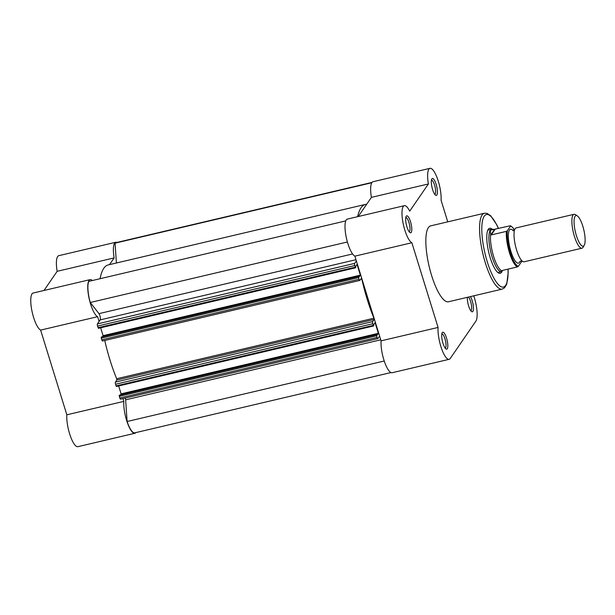 <?xml version="1.0" encoding="UTF-8"?>
<svg xmlns="http://www.w3.org/2000/svg" width="615" height="615" viewBox="0 0 615 615"><rect width="100%" height="100%" fill="white"/><g stroke="black" fill="none" stroke-linecap="round" stroke-linejoin="round"><path stroke-width="0.92" d="M574.018 214.304L516.177 227.911A17.405 4.797 76.8 0 0 515.162 228.695A17.405 4.797 76.8 0 0 514.409 230.594A17.405 4.797 76.8 0 0 515.493 245.954A17.405 4.797 76.8 0 0 521.374 260.183A17.405 4.797 76.8 0 0 524.149 261.79L581.998 248.183A17.405 4.797 -103.2 0 1 573.857 234.407A17.405 4.797 -103.2 0 1 573.003 215.081A17.405 4.797 -103.2 0 1 574.018 214.304A17.405 4.797 -103.2 0 1 575.532 214.696L577.354 215.934A15.706 4.336 76.8 0 0 575.079 216.28A15.706 4.336 76.8 0 0 576.378 235.553A15.706 4.336 76.8 0 0 584.112 245.454A15.706 4.336 76.8 0 0 584.25 245.231A15.706 4.336 76.8 0 0 583.812 229.879A15.706 4.336 76.8 0 0 577.354 215.934M584.25 245.231L583.166 247.153A17.405 4.797 -103.2 0 1 583.012 247.407A17.405 4.797 -103.2 0 1 581.998 248.183M512.687 230.241A17.405 4.797 76.8 0 0 509.458 230.033A17.405 4.797 76.8 0 0 510.904 251.381A17.405 4.797 76.8 0 0 519.467 262.359A17.405 4.797 76.8 0 0 519.99 261.267M493.046 229.257L492.069 229.195A21.756 5.996 76.8 0 0 491.57 229.234A21.756 5.996 76.8 0 0 490.301 230.21L510.227 225.774L510.527 226.128L510.227 225.774M518.399 266.264L517.399 266.925A21.317 5.881 -103.2 0 1 509.451 252.704A21.317 5.881 -103.2 0 1 506.391 231.363L507.39 230.702A20.618 5.689 76.8 0 0 510.242 252.342A20.618 5.689 76.8 0 0 518.399 266.264L521.535 261.69A20.618 5.689 76.8 0 0 521.643 260.737M507.39 230.702L510.527 226.128A20.618 5.689 76.8 0 1 514.401 229.979M517.399 266.925L502.255 270.485L502.001 271.4A21.756 5.996 76.8 0 1 501.54 271.584A21.756 5.996 76.8 0 1 491.37 254.372A21.756 5.996 76.8 0 1 490.301 230.21L490.616 234.446A21.317 5.881 76.8 0 0 493.614 256.432A21.317 5.881 76.8 0 0 501.855 270.769L503.009 270.308M506.391 231.363L491.247 234.93L490.616 234.446M490.77 234.907L494.537 229.426M491.247 234.93L495.09 229.334M135.884 432.583A19.142 5.281 -103.2 0 1 134.893 433.268A19.142 5.281 -103.2 0 1 126.59 420.337A19.142 5.281 -103.2 0 1 123.83 401.387L66.835 414.802A19.142 5.281 -103.2 0 0 69.603 433.752A19.142 5.281 -103.2 0 0 77.905 446.675L134.893 433.268M90.105 279.625L33.118 293.04A19.142 5.281 -103.2 0 0 33.579 317.378A19.142 5.281 -103.2 0 0 40.621 330.101L97.608 316.694A19.142 5.281 -103.2 0 1 90.566 303.971A19.142 5.281 -103.2 0 1 90.105 279.625A19.142 5.281 -103.2 0 1 92.35 280.532M109.539 264.611L114.136 257.908A19.142 5.281 -103.2 0 1 115.743 242.272A19.142 5.281 -103.2 0 1 116.935 242.441M100.191 278.226L99.815 278.779M97.608 316.694L99.084 321.461M122.962 398.597L123.83 401.387M114.136 257.908L57.149 271.323A19.142 5.281 -103.2 0 1 58.756 255.686L115.743 242.272M40.621 330.101L66.835 414.802M57.149 271.323L43.996 290.48M436.158 184.362A8.702 2.399 -103.2 0 1 437.434 192.703A8.702 2.399 -103.2 0 1 435.612 195.232A8.702 2.399 -103.2 0 1 432.599 189.551A8.702 2.399 -103.2 0 1 431.799 179.003A8.702 2.399 -103.2 0 1 436.158 184.362M434.782 194.371A7.311 2.014 76.8 0 0 434.567 185.084A7.311 2.014 76.8 0 0 431.438 180.141M470.444 296.599A8.702 2.399 -103.2 0 1 472.182 300.735A8.702 2.399 -103.2 0 1 473.45 309.068A8.702 2.399 -103.2 0 1 471.636 311.597A8.702 2.399 -103.2 0 1 468.615 305.924A8.702 2.399 -103.2 0 1 467.362 297.322M470.806 310.736A7.311 2.014 76.8 0 0 470.59 301.458A7.311 2.014 76.8 0 0 468.476 297.06M446.536 338.089A8.702 2.399 -103.2 0 1 447.812 346.43A8.702 2.399 -103.2 0 1 445.998 348.951A8.702 2.399 -103.2 0 1 442.977 343.278A8.702 2.399 -103.2 0 1 442.177 332.73A8.702 2.399 -103.2 0 1 446.536 338.089M445.16 348.098A7.311 2.014 76.8 0 0 444.952 338.811A7.311 2.014 76.8 0 0 441.816 333.868M410.513 221.715A8.702 2.399 -103.2 0 1 411.789 230.056A8.702 2.399 -103.2 0 1 409.974 232.585A8.702 2.399 -103.2 0 1 406.953 226.904A8.702 2.399 -103.2 0 1 406.154 216.357A8.702 2.399 -103.2 0 1 410.513 221.715M409.136 231.724A7.311 2.014 76.8 0 0 408.929 222.438A7.311 2.014 76.8 0 0 405.792 217.495M502.078 271.353A23.147 6.381 -103.2 0 1 498.219 272.791A23.147 6.381 -103.2 0 1 490.186 257.693A23.147 6.381 -103.2 0 1 488.064 229.633A23.147 6.381 -103.2 0 1 492.161 229.203M497.443 272.161A21.756 5.996 76.8 0 0 498.604 272.276L501.54 271.584M447.758 221.846L441.063 200.198A19.142 5.281 76.8 0 0 438.295 181.248A19.142 5.281 76.8 0 0 429.993 168.326A19.142 5.281 76.8 0 0 428.386 183.962L409.721 211.145A19.142 5.281 76.8 0 0 404.347 205.679L347.36 219.094A19.142 5.281 76.8 0 0 346.145 236.821A19.142 5.281 76.8 0 0 354.87 256.155L381.085 340.848L438.072 327.441A19.142 5.281 76.8 0 0 441.485 348.359A19.142 5.281 76.8 0 0 449.142 359.314A19.142 5.281 76.8 0 0 450.257 358.46L475.902 321.107A19.142 5.281 76.8 0 0 474.319 297.622A19.142 5.281 76.8 0 0 473.735 295.823M484.366 213.236L430.638 225.874A38.983 10.747 76.8 0 0 431.592 275.443A38.983 10.747 76.8 0 0 448.496 301.765L502.224 289.119A38.983 10.747 -103.2 0 1 485.32 262.797A38.983 10.747 -103.2 0 1 484.366 213.236L487.065 213.374L490.662 215.734L496.789 224.806L498.527 228.526M358.245 216.526L371.399 197.369L428.386 183.962M429.993 168.326L373.005 181.733A19.142 5.281 76.8 0 0 371.399 197.369M381.085 340.848A19.142 5.281 76.8 0 0 384.498 361.766A19.142 5.281 76.8 0 0 392.155 372.728L449.142 359.314M404.347 205.679A19.142 5.281 76.8 0 0 403.132 223.414A19.142 5.281 76.8 0 0 411.858 242.74L438.072 327.441M491.57 229.234L488.641 229.925A21.756 5.996 76.8 0 0 487.649 230.54M354.87 256.155L411.858 242.74M102.644 340.894A1.737 0.477 -103.2 0 1 102.544 340.979A1.737 0.477 -103.2 0 1 101.79 339.803L359.052 279.264L358.537 277.603L101.275 338.142L101.206 337.074L358.468 276.535L358.537 277.603M101.79 339.803L101.275 338.142M372.014 182.417L115.843 242.694A18.704 5.158 76.8 0 0 115.059 243.156L371.783 182.747M115.059 243.156L116.396 262.997M390.963 372.559L134.793 432.845A18.704 5.158 76.8 0 1 127.105 421.513L384.237 361.005M127.105 421.513L125.637 399.835A3.482 0.961 76.8 0 0 125.352 398.036M120.655 399.081A1.737 0.477 -103.2 0 1 120.555 399.158A1.737 0.477 -103.2 0 1 119.802 397.99L377.064 337.45A1.737 0.477 76.8 0 0 377.818 338.619A1.737 0.477 76.8 0 0 377.918 338.542L379.609 336.082M377.064 337.45L376.549 335.79L119.287 396.329L119.218 395.26L376.472 334.721L376.549 335.79M119.802 397.99L119.287 396.329M118.664 385.966L121.109 393.854L378.363 333.315L377.064 335.213L376.78 334.283L119.218 395.26M376.78 334.283L376.472 334.721M121.109 393.854L120.625 394.561M373.636 325.942L116.443 386.489L116.058 385.905L373.32 325.366L373.697 325.95L373.766 324.543L375.065 322.652L378.363 333.315M116.058 385.905L115.551 384.244A1.737 0.477 -103.2 0 1 115.405 382.115L372.667 321.576A1.737 0.477 76.8 0 0 372.805 323.713L115.551 384.244M373.32 325.366L372.805 323.713M102.613 336.374L103.097 335.675L360.352 275.136L359.052 277.027L358.768 276.097L101.206 337.074M358.768 276.097L358.468 276.535M360.352 275.136L357.054 264.465L355.754 266.357L355.685 267.771L354.793 265.526L97.539 326.065A1.737 0.477 -103.2 0 1 97.393 323.928L100.16 319.892L355.962 259.699M103.097 335.675L100.652 327.78M355.624 267.756L98.431 328.31L97.539 326.065M97.393 323.928L354.655 263.389L356.346 260.921M345.753 220.9L88.829 281.363A18.704 5.158 76.8 0 0 90.259 302.495L98.954 313.642A3.482 0.961 -103.2 0 1 100.199 316.94A3.482 0.961 -103.2 0 1 100.16 319.892M90.259 302.495L347.398 241.987M104.758 340.456A74.83 20.641 76.8 0 0 116.681 378.748L116.835 380.032L115.405 382.115M366.678 204.242A74.83 20.641 76.8 0 0 365.441 204.395L108.178 264.934A74.83 20.641 76.8 0 0 100.099 278.71M365.441 204.395A74.83 20.641 76.8 0 0 357.653 216.665M354.655 263.389A1.737 0.477 76.8 0 0 354.793 265.526M359.052 279.264A1.737 0.477 76.8 0 0 359.806 280.44A1.737 0.477 76.8 0 0 359.906 280.363L361.382 278.241L361.828 279.064A74.83 20.641 76.8 0 0 373.943 318.209L374.089 319.493L372.667 321.576M498.434 228.549A37.238 10.271 76.8 0 0 483.059 218.656A37.238 10.271 76.8 0 0 487.303 261.898A37.238 10.271 76.8 0 0 501.594 286.905A37.238 10.271 76.8 0 0 507.982 269.139M125.637 399.835L380.762 339.803M98.054 327.718L355.309 267.179M98.954 313.642L352.587 253.957M361.828 279.064L360.598 279.356M374.089 319.493L116.835 380.032M373.943 318.209L116.681 378.748M514.709 229.695L512.587 230.195L513.256 230.863M522.043 260.852L519.913 261.36M521.635 261.475L521.697 260.745M514.455 229.949L512.795 227.588L510.542 225.767M508.082 269.116L508.182 272.614L506.76 284.038L504.584 287.774L502.224 289.119M377.818 338.619L120.555 399.158M359.806 280.44L102.544 340.979M116.443 386.489L373.697 325.95M98.431 328.31L355.685 267.771"/></g></svg>
